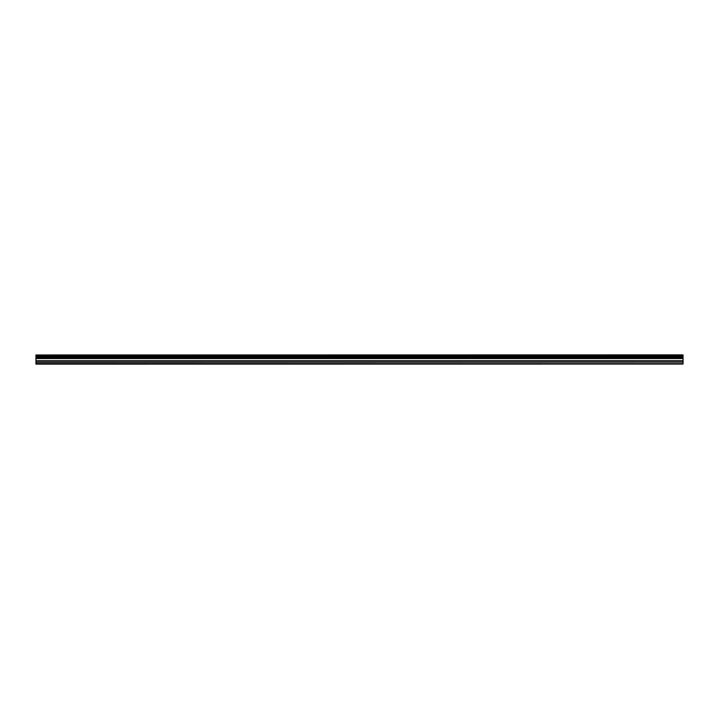 <?xml version="1.0" encoding="UTF-8"?>
<svg xmlns="http://www.w3.org/2000/svg" width="719" height="719" viewBox="0 0 719 719"><rect width="100%" height="100%" fill="white"/><g stroke="black" fill="none" stroke-linecap="round" stroke-linejoin="round"><path stroke-width="1.08" d="M35.95 364.12L683.05 364.057L35.95 364.12M35.95 357.145L35.95 356.094L683.05 356.094L683.05 357.145L35.95 357.145L35.95 363.688L683.05 363.688L35.95 363.616M35.95 354.97L683.05 354.88L35.95 354.97L35.95 356.094M35.95 358.341L683.05 358.341L683.05 362.142L35.95 362.142M35.95 362.286L683.05 362.142M683.05 362.286L683.05 363.616M35.95 355.087L683.05 354.97M683.05 355.087L683.05 355.968L35.95 355.968M35.95 357.271L683.05 357.145M683.05 357.271L683.05 358.197L35.95 358.197M35.95 356.786L683.05 356.786M683.05 356.453L35.95 356.453M35.95 360.839L683.05 360.839M683.05 360.695L35.95 360.695M35.95 358.574L683.05 358.574M35.95 358.43L683.05 358.43"/></g></svg>
